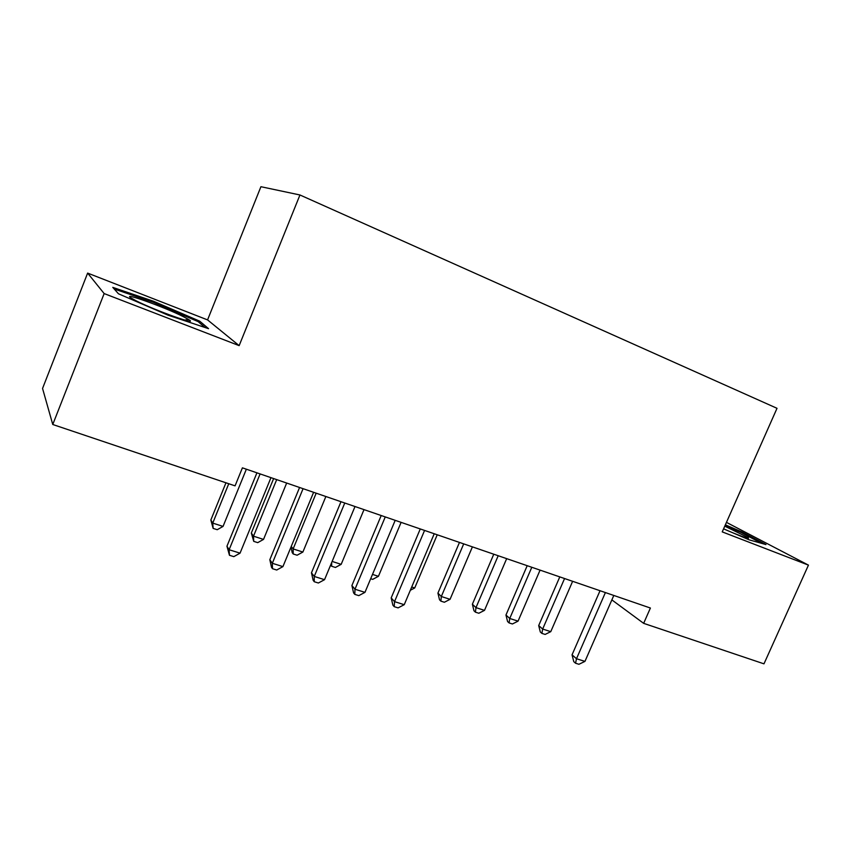 <?xml version="1.0" encoding="UTF-8"?>
<svg xmlns="http://www.w3.org/2000/svg" width="851" height="851" viewBox="0 0 851 851"><rect width="100%" height="100%" fill="white"/><g stroke="black" fill="none" stroke-linecap="round" stroke-linejoin="round"><path stroke-width="1.28" d="M87.632 273.097L104.152 293.574L239.152 345.634L207.57 319.902L87.632 273.097L42.55 388.45L52.762 424.5L235.067 485.857L242.407 467.837L650.398 608.029L643.654 623.347L763.975 663.844L808.45 565.128L726.456 522.376M207.57 319.902L260.917 186.709L299.946 194.975L777.016 408.31L722.233 531.886L808.45 565.128M104.152 293.574L52.762 424.5M239.152 345.634L299.946 194.975M598.913 590.339L599.881 591.051M611.858 599.891L643.654 623.347M723.584 528.843L749.231 539.853L765.953 544.576L742.04 531.992L725.36 524.833M208.548 328.667L199.698 321.167L153.403 301.222L112.768 287.372L118.47 293.786L168.072 315.189L208.548 328.667M199.166 322.486L199.698 321.167M153.02 302.201L153.403 301.222M600.029 590.722L572.042 654.834L576.489 658.738L605.401 592.562M584.956 661.387L578.935 664.291L575.563 663.227L576.489 658.738L584.956 661.387L613.805 595.455M575.563 663.227L573.787 661.653L572.042 654.834M559.788 576.893L538.694 625.57L542.661 629.049L550.767 631.655L572.627 581.307M564.564 578.531L542.661 629.049L541.896 633.399L540.311 631.995L538.694 625.57M550.767 631.655L545.14 634.431L541.896 633.399M527.195 565.692L505.962 615.028L509.738 618.475L518.057 621.145L540.077 570.117M531.801 567.277L509.738 618.475L509.079 622.921L507.568 621.528L505.962 615.028M518.057 621.145L512.398 623.974L509.079 622.921M493.771 554.203L472.379 604.221L475.975 607.635L484.496 610.369L506.675 558.639M498.197 555.724L475.975 607.635L475.422 612.167L473.975 610.784L472.379 604.221M484.496 610.369L478.826 613.252L475.422 612.167M732.637 532.737C744.763 537.641 749.954 539.279 748.22 537.651L724.775 526.163M725.031 525.588L741.221 532.535L761.847 543.417M135.958 300.711C155.116 310.551 200.549 326.646 188.465 319.444L183.316 316.636C164.913 307.254 120.331 291.265 131.203 298.084L135.958 300.711M114.236 289.021L153.276 302.286L198.166 321.635L205.017 327.497M459.466 542.417L437.925 593.126L441.318 596.508L450.062 599.317L472.411 546.863M463.699 543.874L441.318 596.508L440.882 601.136L439.52 599.764L437.925 593.126M450.062 599.317L444.371 602.253L440.882 601.136M411.714 586.999L414.724 587.967L437.233 534.779M414.724 587.967L410.331 590.264M420.266 528.95L391.183 597.913L394.524 601.636L424.575 530.428M404.236 604.689L398.098 607.88L394.215 606.667L394.524 601.636L404.236 604.689L434.233 533.747M394.215 606.667L392.885 605.167L391.183 597.913M372.504 574.404L378.44 576.308L401.108 522.365M378.44 576.308L372.706 579.361L370.685 578.723M381.205 515.525L351.899 585.541L354.973 589.222L385.258 516.919M364.962 592.36L358.803 595.626L354.814 594.381L354.973 589.222L364.962 592.36L395.194 520.333M354.814 594.381L353.58 592.892L351.899 585.541M332.135 561.437L341.177 564.341L364.005 509.611M341.177 564.341L335.422 567.457L331.635 566.245L330.635 565.032M331.635 566.245L331.688 562.532M340.985 501.707L311.466 572.819L314.253 576.446L344.772 503.005M324.539 579.68L318.359 583.009L314.253 581.733L314.253 576.446L324.539 579.68L355.005 506.526M314.253 581.733L313.136 580.254L311.466 572.819M316.178 493.176L293.138 548.916L302.882 552.044L325.869 496.516M291.255 546.448L293.138 548.916L293.223 553.98L292.233 552.671L290.989 547.087M302.882 552.044L297.105 555.214L293.223 553.98M299.584 487.474L269.831 559.713L272.32 563.288L303.073 488.676M282.915 566.617L276.724 570.021L272.49 568.702L272.32 563.288L282.915 566.617L313.615 492.303M272.49 568.702L271.49 567.255L269.831 559.713M273.639 478.56L251.322 533.034L253.502 536.183L263.523 539.406L286.67 483.038M276.703 479.613L253.502 536.183L253.736 541.364L251.322 533.034M263.523 539.406L257.736 542.64L253.736 541.364M256.928 472.826L226.951 546.214L229.121 549.735L260.108 473.911M240.046 553.161L233.823 556.639L229.462 555.288L229.121 549.735L240.046 553.161L270.969 477.645M229.462 555.288L226.951 546.214M225.962 482.794L210.846 520.004L212.75 523.099L223.047 526.407L246.364 469.188M228.759 483.73L212.75 523.099L213.133 528.397L210.846 520.004M223.047 526.407L217.239 529.705L213.133 528.397M746.348 537.875L748.22 537.651M184.773 320.093L188.465 319.444"/></g></svg>
